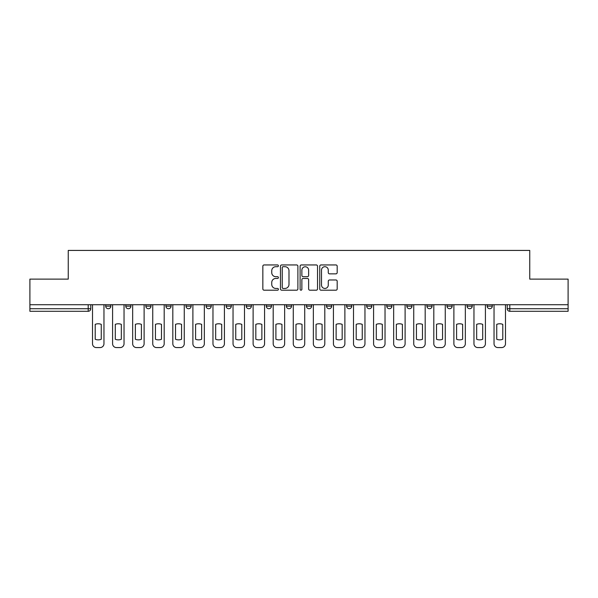 <?xml version="1.0" encoding="UTF-8"?>
<svg xmlns="http://www.w3.org/2000/svg" width="598" height="598" viewBox="0 0 598 598"><rect width="100%" height="100%" fill="white"/><g stroke="black" fill="none" stroke-linecap="round" stroke-linejoin="round"><path stroke-width="0.9" d="M278.406 265.826A0.882 0.882 0 0 0 277.524 264.944L264.107 264.944A1.263 1.263 0 0 0 262.843 266.2L262.843 288.939A1.263 1.263 0 0 0 264.107 290.202L277.524 290.202A0.882 0.882 0 0 0 278.406 289.32A0.882 0.882 0 0 0 277.524 288.438L275.79 288.438A4.044 4.044 0 0 1 271.746 284.394L271.746 282.503A4.044 4.044 0 0 1 275.79 278.459L277.524 278.459A0.882 0.882 0 0 0 278.406 277.569A0.882 0.882 0 0 0 277.524 276.687L275.79 276.687A4.044 4.044 0 0 1 271.746 272.643L271.746 270.752A4.044 4.044 0 0 1 275.79 266.708L277.524 266.708A0.882 0.882 0 0 0 278.406 265.826M326.538 304.726L326.538 306.146L331.688 306.146A2.571 2.571 0 0 1 329.117 308.718A2.571 2.571 0 0 1 326.538 306.146L326.538 304.726M266.312 304.726L266.312 306.146L271.462 306.146A2.571 2.571 0 0 1 268.883 308.718A2.571 2.571 0 0 1 266.312 306.146L266.312 304.726M226.156 304.726L226.156 306.146L231.306 306.146A2.571 2.571 0 0 1 228.735 308.718A2.571 2.571 0 0 1 226.156 306.146L226.156 304.726M206.086 304.726L206.086 306.146L211.229 306.146A2.571 2.571 0 0 1 208.657 308.718A2.571 2.571 0 0 1 206.086 306.146L206.086 304.726M165.93 304.726L165.93 306.146L171.08 306.146A2.571 2.571 0 0 1 168.501 308.718A2.571 2.571 0 0 1 165.93 306.146L165.93 304.726M335.919 273.847A1.263 1.263 0 0 0 337.182 272.583L337.182 266.2A1.263 1.263 0 0 0 335.919 264.944L321.014 264.944A1.263 1.263 0 0 0 319.751 266.2L319.751 288.939A1.263 1.263 0 0 0 321.014 290.202L335.919 290.202A1.263 1.263 0 0 0 337.182 288.939L337.182 281.239A1.263 1.263 0 0 0 335.919 279.976L329.535 279.976A1.263 1.263 0 0 0 328.272 281.239L328.272 285.059A3.379 3.379 0 0 1 324.893 288.438A3.379 3.379 0 0 1 321.515 285.059L321.515 270.087A3.379 3.379 0 0 1 324.893 266.708A3.379 3.379 0 0 1 328.272 270.087L328.272 272.583A1.263 1.263 0 0 0 329.535 273.847L335.919 273.847M29.9 304.726L29.9 279.117L68.254 279.117L68.254 250.42L529.746 250.42L529.746 279.117L568.1 279.117L568.1 304.726L29.9 304.726L29.9 308.718L90.769 308.718L90.769 304.726L90.769 308.718A2.571 2.571 0 0 1 88.198 311.289L29.9 311.289L29.9 308.718M297.894 266.2A1.263 1.263 0 0 0 296.63 264.944L281.725 264.944A1.263 1.263 0 0 0 280.462 266.2L280.462 288.939A1.263 1.263 0 0 0 281.725 290.202L296.63 290.202A1.263 1.263 0 0 0 297.894 288.939L297.894 266.2M301.37 264.944L316.275 264.944A1.263 1.263 0 0 1 317.538 266.2L317.538 288.939A1.263 1.263 0 0 1 316.275 290.202L309.899 290.202A1.263 1.263 0 0 1 308.635 288.939L308.635 279.722A1.263 1.263 0 0 0 307.372 278.459L303.134 278.459A1.263 1.263 0 0 0 301.87 279.722L301.87 289.32A0.882 0.882 0 0 1 300.988 290.202A0.882 0.882 0 0 1 300.106 289.32L300.106 266.2A1.263 1.263 0 0 1 301.37 264.944M507.231 304.726L507.231 308.718L568.1 308.718L568.1 311.289L509.802 311.289A2.571 2.571 0 0 1 507.231 308.718L507.231 304.726M568.1 304.726L568.1 308.718M487.153 304.726L487.153 306.146L492.296 306.146L492.296 304.726L492.296 306.146A2.571 2.571 0 0 1 489.725 308.718A2.571 2.571 0 0 1 487.153 306.146A2.571 2.571 0 0 0 489.725 308.718M472.226 306.146L472.226 304.726L472.226 306.146A2.571 2.571 0 0 1 469.647 308.718A2.571 2.571 0 0 1 467.075 306.146L472.226 306.146A2.571 2.571 0 0 1 469.647 308.718M467.075 304.726L467.075 306.146M452.148 304.726L452.148 306.146A2.571 2.571 0 0 1 449.569 308.718A2.571 2.571 0 0 1 446.998 306.146L452.148 306.146A2.571 2.571 0 0 1 449.569 308.718M446.998 304.726L446.998 306.146M432.07 304.726L432.07 306.146A2.571 2.571 0 0 1 429.499 308.718A2.571 2.571 0 0 1 426.92 306.146L432.07 306.146M426.92 304.726L426.92 306.146M411.992 304.726L411.992 306.146A2.571 2.571 0 0 1 409.421 308.718A2.571 2.571 0 0 1 406.849 306.146L411.992 306.146M406.849 304.726L406.849 306.146M391.914 304.726L391.914 306.146A2.571 2.571 0 0 1 389.343 308.718A2.571 2.571 0 0 1 386.771 306.146L391.914 306.146M386.771 304.726L386.771 306.146M371.844 304.726L371.844 306.146A2.571 2.571 0 0 1 369.265 308.718A2.571 2.571 0 0 1 366.694 306.146A2.571 2.571 0 0 0 369.265 308.718M366.694 304.726L366.694 306.146L371.844 306.146M351.766 304.726L351.766 306.146A2.571 2.571 0 0 1 349.187 308.718A2.571 2.571 0 0 1 346.616 306.146A2.571 2.571 0 0 0 349.187 308.718M346.616 304.726L346.616 306.146L351.766 306.146M331.688 304.726L331.688 306.146A2.571 2.571 0 0 1 329.117 308.718M311.61 304.726L311.61 306.146A2.571 2.571 0 0 1 309.039 308.718A2.571 2.571 0 0 1 306.468 306.146L311.61 306.146M306.468 304.726L306.468 306.146M291.532 304.726L291.532 306.146A2.571 2.571 0 0 1 288.961 308.718A2.571 2.571 0 0 1 286.39 306.146L291.532 306.146L291.532 304.726M286.39 304.726L286.39 306.146M271.462 304.726L271.462 306.146M251.384 304.726L251.384 306.146A2.571 2.571 0 0 1 248.813 308.718A2.571 2.571 0 0 1 246.234 306.146L251.384 306.146L251.384 304.726M246.234 304.726L246.234 306.146M231.306 304.726L231.306 306.146L231.306 304.726M211.229 306.146L211.229 304.726L211.229 306.146A2.571 2.571 0 0 1 208.657 308.718M191.151 304.726L191.151 306.146A2.571 2.571 0 0 1 188.579 308.718A2.571 2.571 0 0 1 186.008 306.146A2.571 2.571 0 0 0 188.579 308.718A2.571 2.571 0 0 0 191.151 306.146L191.151 304.726M186.008 304.726L186.008 306.146L191.151 306.146M171.08 304.726L171.08 306.146M151.002 304.726L151.002 306.146A2.571 2.571 0 0 1 148.431 308.718A2.571 2.571 0 0 1 145.852 306.146A2.571 2.571 0 0 0 148.431 308.718A2.571 2.571 0 0 0 151.002 306.146L145.852 306.146L145.852 304.726M125.774 304.726L125.774 306.146L130.925 306.146L130.925 304.726L130.925 306.146A2.571 2.571 0 0 1 128.353 308.718A2.571 2.571 0 0 1 125.774 306.146A2.571 2.571 0 0 0 128.353 308.718M105.704 304.726L105.704 306.146L110.847 306.146L110.847 304.726L110.847 306.146A2.571 2.571 0 0 1 108.275 308.718A2.571 2.571 0 0 1 105.704 306.146A2.571 2.571 0 0 0 108.275 308.718M88.198 304.726L88.198 311.289A2.571 2.571 0 0 0 90.769 308.718M283.116 266.708A0.882 0.882 0 0 0 282.234 267.59L282.234 287.548A0.882 0.882 0 0 0 283.116 288.438L284.947 288.438A4.044 4.044 0 0 0 288.991 284.394L288.991 270.752A4.044 4.044 0 0 0 284.947 266.708L283.116 266.708M308.635 270.154A3.379 3.379 0 0 0 305.257 266.775A3.379 3.379 0 0 0 301.87 270.154L301.87 275.424A1.263 1.263 0 0 0 303.134 276.687L307.372 276.687A1.263 1.263 0 0 0 308.635 275.424L308.635 270.154M95.209 324.363L95.209 339.268L95.209 324.363A8.043 8.043 0 0 1 101.264 324.363A8.043 8.043 0 0 0 95.209 324.363M101.264 339.268L101.264 324.363L101.264 339.268A8.043 8.043 0 0 1 95.209 339.268M92.511 343.723L92.511 304.726L92.511 343.723A3.857 3.857 0 0 0 96.368 347.58L100.105 347.58A3.857 3.857 0 0 0 103.962 343.723L103.962 304.726L103.962 343.723M96.368 347.58L100.105 347.58M115.287 324.363L115.287 339.268L115.287 324.363A8.043 8.043 0 0 1 121.334 324.363A8.043 8.043 0 0 0 115.287 324.363M121.334 339.268L121.334 324.363L121.334 339.268A8.043 8.043 0 0 1 115.287 339.268M112.588 343.723L112.588 304.726L112.588 343.723A3.857 3.857 0 0 0 116.446 347.58L120.176 347.58A3.857 3.857 0 0 0 124.04 343.723L124.04 304.726L124.04 343.723M135.365 324.363L135.365 339.268L135.365 324.363A8.043 8.043 0 0 1 141.412 324.363A8.043 8.043 0 0 0 135.365 324.363M141.412 339.268L141.412 324.363L141.412 339.268A8.043 8.043 0 0 1 135.365 339.268M132.659 343.723L132.659 304.726L132.659 343.723A3.857 3.857 0 0 0 136.523 347.58L140.253 347.58A3.857 3.857 0 0 0 144.118 343.723L144.118 304.726L144.118 343.723M116.446 347.58L120.176 347.58M136.523 347.58L140.253 347.58M155.443 324.363L155.443 339.268L155.443 324.363A8.043 8.043 0 0 1 161.49 324.363A8.043 8.043 0 0 0 155.443 324.363M161.49 339.268L161.49 324.363L161.49 339.268A8.043 8.043 0 0 1 155.443 339.268M152.737 343.723L152.737 304.726L152.737 343.723A3.857 3.857 0 0 0 156.601 347.58L160.331 347.58A3.857 3.857 0 0 0 164.196 343.723L164.196 304.726L164.196 343.723M175.52 324.363L175.52 339.268L175.52 324.363A8.043 8.043 0 0 1 181.568 324.363A8.043 8.043 0 0 0 175.52 324.363M181.568 339.268L181.568 324.363L181.568 339.268A8.043 8.043 0 0 1 175.52 339.268M172.815 343.723L172.815 304.726L172.815 343.723A3.857 3.857 0 0 0 176.679 347.58L180.409 347.58A3.857 3.857 0 0 0 184.266 343.723L184.266 304.726L184.266 343.723M195.591 324.363L195.591 339.268L195.591 324.363A8.043 8.043 0 0 1 201.646 324.363L201.646 339.268A8.043 8.043 0 0 1 195.591 339.268M192.892 343.723L192.892 304.726L192.892 343.723A3.857 3.857 0 0 0 196.749 347.58L200.487 347.58A3.857 3.857 0 0 0 204.344 343.723L204.344 304.726L204.344 343.723M156.601 347.58L160.331 347.58M176.679 347.58L180.409 347.58M201.646 324.363L201.646 339.268M196.749 347.58L200.487 347.58M215.669 324.363L215.669 339.268L215.669 324.363A8.043 8.043 0 0 1 221.716 324.363A8.043 8.043 0 0 0 215.669 324.363M221.716 339.268L221.716 324.363L221.716 339.268A8.043 8.043 0 0 1 215.669 339.268M212.97 343.723L212.97 304.726L212.97 343.723A3.857 3.857 0 0 0 216.827 347.58L220.557 347.58A3.857 3.857 0 0 0 224.422 343.723L224.422 304.726L224.422 343.723M216.827 347.58L220.557 347.58M235.747 324.363L235.747 339.268L235.747 324.363A8.043 8.043 0 0 1 241.794 324.363A8.043 8.043 0 0 0 235.747 324.363M241.794 339.268L241.794 324.363L241.794 339.268A8.043 8.043 0 0 1 235.747 339.268M233.041 343.723L233.041 304.726L233.041 343.723A3.857 3.857 0 0 0 236.905 347.58L240.635 347.58A3.857 3.857 0 0 0 244.5 343.723L244.5 304.726L244.5 343.723M236.905 347.58L240.635 347.58M255.824 324.363L255.824 339.268L255.824 324.363A8.043 8.043 0 0 1 261.872 324.363L261.872 339.268A8.043 8.043 0 0 1 255.824 339.268M253.118 343.723L253.118 304.726L253.118 343.723A3.857 3.857 0 0 0 256.983 347.58L260.713 347.58A3.857 3.857 0 0 0 264.578 343.723L264.578 304.726L264.578 343.723M261.872 324.363L261.872 339.268M256.983 347.58L260.713 347.58M275.902 324.363L275.902 339.268L275.902 324.363A8.043 8.043 0 0 1 281.95 324.363A8.043 8.043 0 0 0 275.902 324.363M281.95 339.268L281.95 324.363L281.95 339.268A8.043 8.043 0 0 1 275.902 339.268M273.196 343.723L273.196 304.726L273.196 343.723A3.857 3.857 0 0 0 277.061 347.58L280.791 347.58A3.857 3.857 0 0 0 284.648 343.723L284.648 304.726L284.648 343.723M277.061 347.58L280.791 347.58M295.973 324.363L295.973 339.268L295.973 324.363A8.043 8.043 0 0 1 302.027 324.363A8.043 8.043 0 0 0 295.973 324.363M302.027 339.268L302.027 324.363L302.027 339.268A8.043 8.043 0 0 1 295.973 339.268M293.274 343.723L293.274 304.726L293.274 343.723A3.857 3.857 0 0 0 297.131 347.58L300.869 347.58A3.857 3.857 0 0 0 304.726 343.723L304.726 304.726L304.726 343.723M316.05 324.363L316.05 339.268L316.05 324.363A8.043 8.043 0 0 1 322.098 324.363A8.043 8.043 0 0 0 316.05 324.363M322.098 339.268L322.098 324.363L322.098 339.268A8.043 8.043 0 0 1 316.05 339.268M313.352 343.723L313.352 304.726L313.352 343.723A3.857 3.857 0 0 0 317.209 347.58L320.939 347.58A3.857 3.857 0 0 0 324.804 343.723L324.804 304.726L324.804 343.723M336.128 324.363L336.128 339.268L336.128 324.363A8.043 8.043 0 0 1 342.176 324.363A8.043 8.043 0 0 0 336.128 324.363M342.176 339.268L342.176 324.363L342.176 339.268A8.043 8.043 0 0 1 336.128 339.268M333.422 343.723L333.422 304.726L333.422 343.723A3.857 3.857 0 0 0 337.287 347.58L341.017 347.58A3.857 3.857 0 0 0 344.882 343.723L344.882 304.726L344.882 343.723M356.206 324.363L356.206 339.268L356.206 324.363A8.043 8.043 0 0 1 362.253 324.363L362.253 339.268A8.043 8.043 0 0 1 356.206 339.268M353.5 343.723L353.5 304.726L353.5 343.723A3.857 3.857 0 0 0 357.365 347.58L361.095 347.58A3.857 3.857 0 0 0 364.959 343.723L364.959 304.726L364.959 343.723M376.284 324.363L376.284 339.268L376.284 324.363A8.043 8.043 0 0 1 382.331 324.363L382.331 339.268A8.043 8.043 0 0 1 376.284 339.268M373.578 343.723L373.578 304.726L373.578 343.723A3.857 3.857 0 0 0 377.443 347.58L381.173 347.58A3.857 3.857 0 0 0 385.03 343.723L385.03 304.726L385.03 343.723M396.354 324.363L396.354 339.268L396.354 324.363A8.043 8.043 0 0 1 402.409 324.363L402.409 339.268A8.043 8.043 0 0 1 396.354 339.268M393.656 343.723L393.656 304.726L393.656 343.723A3.857 3.857 0 0 0 397.513 347.58L401.251 347.58A3.857 3.857 0 0 0 405.108 343.723L405.108 304.726L405.108 343.723M297.131 347.58L300.869 347.58M317.209 347.58L320.939 347.58M337.287 347.58L341.017 347.58M362.253 324.363L362.253 339.268M357.365 347.58L361.095 347.58M382.331 324.363L382.331 339.268M377.443 347.58L381.173 347.58M402.409 324.363L402.409 339.268M397.513 347.58L401.251 347.58M416.432 324.363L416.432 339.268L416.432 324.363A8.043 8.043 0 0 1 422.48 324.363L422.48 339.268A8.043 8.043 0 0 1 416.432 339.268M413.734 343.723L413.734 304.726L413.734 343.723A3.857 3.857 0 0 0 417.591 347.58L421.321 347.58A3.857 3.857 0 0 0 425.185 343.723L425.185 304.726L425.185 343.723M422.48 324.363L422.48 339.268M417.591 347.58L421.321 347.58M436.51 324.363L436.51 339.268L436.51 324.363A8.043 8.043 0 0 1 442.557 324.363L442.557 339.268A8.043 8.043 0 0 1 436.51 339.268M433.804 343.723L433.804 304.726L433.804 343.723A3.857 3.857 0 0 0 437.669 347.58L441.399 347.58A3.857 3.857 0 0 0 445.263 343.723L445.263 304.726L445.263 343.723M442.557 324.363L442.557 339.268M437.669 347.58L441.399 347.58M456.588 324.363L456.588 339.268L456.588 324.363A8.043 8.043 0 0 1 462.635 324.363L462.635 339.268A8.043 8.043 0 0 1 456.588 339.268M453.882 343.723L453.882 304.726L453.882 343.723A3.857 3.857 0 0 0 457.747 347.58L461.477 347.58A3.857 3.857 0 0 0 465.341 343.723L465.341 304.726L465.341 343.723M462.635 324.363L462.635 339.268M457.747 347.58L461.477 347.58M476.666 324.363L476.666 339.268L476.666 324.363A8.043 8.043 0 0 1 482.713 324.363L482.713 339.268A8.043 8.043 0 0 1 476.666 339.268M473.96 343.723L473.96 304.726L473.96 343.723A3.857 3.857 0 0 0 477.824 347.58L481.554 347.58A3.857 3.857 0 0 0 485.412 343.723L485.412 304.726L485.412 343.723M482.713 324.363L482.713 339.268M477.824 347.58L481.554 347.58M496.736 324.363L496.736 339.268L496.736 324.363A8.043 8.043 0 0 1 502.791 324.363L502.791 339.268A8.043 8.043 0 0 1 496.736 339.268M494.038 343.723L494.038 304.726L494.038 343.723A3.857 3.857 0 0 0 497.895 347.58L501.632 347.58A3.857 3.857 0 0 0 505.489 343.723L505.489 304.726L505.489 343.723M502.791 324.363L502.791 339.268M497.895 347.58L501.632 347.58M509.802 304.726L509.802 311.289"/></g></svg>
